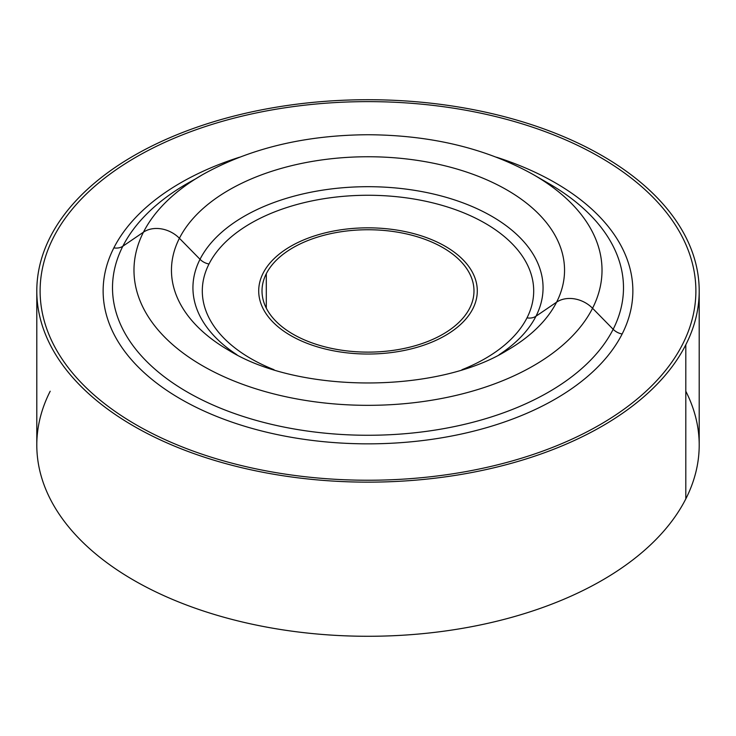 <?xml version="1.0" encoding="UTF-8"?>
<svg xmlns="http://www.w3.org/2000/svg" width="736" height="736" viewBox="0 0 736 736"><rect width="100%" height="100%" fill="white"/><g stroke="black" fill="none" stroke-linecap="round" stroke-linejoin="round"><path stroke-width="1.1" d="M122.838 246.229A13.248 10.378 26.9 0 1 113.85 247.876A264.859 152.913 180 0 1 239.439 157.237A264.859 152.913 0 0 0 113.85 247.876A13.248 10.378 -153.1 0 0 122.838 246.229A255.493 147.513 0 0 0 296.065 429.3A255.493 147.513 0 0 0 613.162 329.286A255.493 147.513 0 0 0 548.66 183.457A255.493 147.513 180 0 1 613.162 329.286A13.248 10.378 -153.1 0 0 622.15 333.978A13.248 10.378 26.9 0 1 613.162 329.286L592.554 308.264A234.011 135.111 0 0 0 533.48 174.69A234.011 135.111 180 0 1 592.554 308.264L613.162 329.286A255.493 147.513 180 0 1 296.065 429.3A255.493 147.513 180 0 1 122.838 246.229A255.493 147.513 180 0 1 187.34 183.457A255.493 147.513 0 0 0 122.838 246.229L143.446 232.18L122.838 246.229M195.261 179.069A255.493 147.513 0 0 0 187.34 183.457A255.493 147.513 180 0 1 195.261 179.069M496.57 157.237A264.859 152.913 180 0 1 622.15 333.978A264.859 152.913 180 0 1 293.434 437.662A264.859 152.913 180 0 1 113.85 247.876A264.859 152.913 0 0 0 293.434 437.662A264.859 152.913 0 0 0 622.15 333.978A264.859 152.913 0 0 0 496.57 157.237M195.233 179.096L202.52 174.69A234.011 135.111 0 0 0 143.446 232.18A234.011 135.111 0 0 0 302.119 399.869A234.011 135.111 0 0 0 592.554 308.264A26.496 20.755 -153.1 0 0 556.591 302.174A196.549 113.473 0 0 0 423.338 161.34A196.549 113.473 0 0 0 179.409 238.28A26.496 20.755 -153.1 0 0 143.446 232.18A234.011 135.111 180 0 1 202.52 174.69C249.559 148.405 304.787 135.093 368.193 134.734C431.462 135.148 486.551 148.47 533.48 174.69L548.66 183.457M40.112 290.932A327.888 189.308 0 0 0 136.151 424.792A327.888 189.308 180 0 1 53.378 237.636A327.888 189.308 180 0 1 136.151 157.072A327.888 189.308 180 0 1 599.849 157.072A327.888 189.308 180 0 1 682.622 344.227A327.888 189.308 180 0 1 599.849 424.792A327.888 189.308 180 0 1 136.151 424.792A327.888 189.308 0 0 0 599.849 424.792A327.888 189.308 0 0 0 682.622 344.227A327.888 189.308 0 0 0 695.888 290.932M592.554 308.264A234.011 135.111 180 0 1 302.119 399.869A234.011 135.111 180 0 1 143.446 232.18A26.496 20.755 26.9 0 1 179.409 238.28A196.549 113.473 0 0 0 229.016 350.456A196.549 113.473 180 0 1 179.409 238.28A196.549 113.473 180 0 1 423.338 161.34A196.549 113.473 180 0 1 556.591 302.174A26.496 20.755 26.9 0 1 592.554 308.264M506.984 350.456A196.549 113.473 0 0 0 556.591 302.174L535.983 316.213A175.067 101.071 0 0 0 417.284 190.78A175.067 101.071 0 0 0 200.017 259.302L179.409 238.28L200.017 259.302A175.067 101.071 0 0 0 236.974 354.789A175.067 101.071 180 0 1 200.017 259.302A175.067 101.071 180 0 1 417.284 190.78A175.067 101.071 180 0 1 535.983 316.213L556.591 302.174A196.549 113.473 180 0 1 506.984 350.456C437.276 393.797 298.724 393.797 229.016 350.456M499.026 354.789A175.067 101.071 0 0 0 535.983 316.213A13.248 10.378 26.9 0 1 526.994 317.86A165.701 95.662 0 0 0 414.653 199.134A165.701 95.662 0 0 0 209.006 263.994A13.248 10.378 26.9 0 1 200.017 259.302A13.248 10.378 -153.1 0 0 209.006 263.994A165.701 95.662 0 0 0 274.059 369.73A165.701 95.662 180 0 1 209.006 263.994A165.701 95.662 180 0 1 414.653 199.134A165.701 95.662 180 0 1 526.994 317.86A13.248 10.378 -153.1 0 0 535.983 316.213A175.067 101.071 180 0 1 499.026 354.789M461.941 369.73A165.701 95.662 0 0 0 526.994 317.86A165.701 95.662 180 0 1 461.941 369.73M258.704 290.932A109.296 63.103 180 0 1 263.129 273.166A109.296 63.103 180 0 1 290.72 246.312A109.296 63.103 0 0 0 263.129 273.166A109.296 63.103 0 0 0 290.72 335.552A109.296 63.103 0 0 0 445.28 335.552A109.296 63.103 0 0 0 472.871 308.697A109.296 63.103 0 0 0 445.28 246.312A109.296 63.103 0 0 0 290.72 246.312A109.296 63.103 180 0 1 445.28 246.312A109.296 63.103 180 0 1 477.296 290.932M266.303 308.163L266.303 273.709A105.984 61.189 180 0 1 383.07 230.368A105.984 61.189 180 0 1 473.984 290.932A105.984 61.189 180 0 1 469.697 308.163A105.984 61.189 0 0 0 397.836 232.217A105.984 61.189 0 0 0 266.303 273.709A105.984 61.189 0 0 0 338.164 349.646A105.984 61.189 0 0 0 469.697 308.163A105.984 61.189 180 0 1 352.93 351.504A105.984 61.189 180 0 1 262.016 290.932A105.984 61.189 180 0 1 266.303 273.709L266.303 308.163M699.2 290.932L699.2 445.068A331.2 191.213 180 0 1 685.805 498.898L685.805 344.77A331.2 191.213 0 0 0 699.2 290.932A331.2 191.213 0 0 0 415.104 101.66A331.2 191.213 0 0 0 50.195 237.102A331.2 191.213 0 0 0 36.8 290.932A331.2 191.213 0 0 0 320.896 480.203A331.2 191.213 0 0 0 685.805 344.77L685.805 498.898A331.2 191.213 180 0 1 320.896 634.34A331.2 191.213 180 0 1 36.8 445.068L36.8 290.932M685.805 344.77A331.2 191.213 180 0 1 274.758 474.416A331.2 191.213 180 0 1 50.195 237.102A331.2 191.213 180 0 1 461.242 107.456A331.2 191.213 180 0 1 685.805 344.77M50.195 391.23A331.2 191.213 0 0 0 274.758 628.544A331.2 191.213 0 0 0 685.805 498.898A331.2 191.213 0 0 0 685.805 391.23"/></g></svg>
